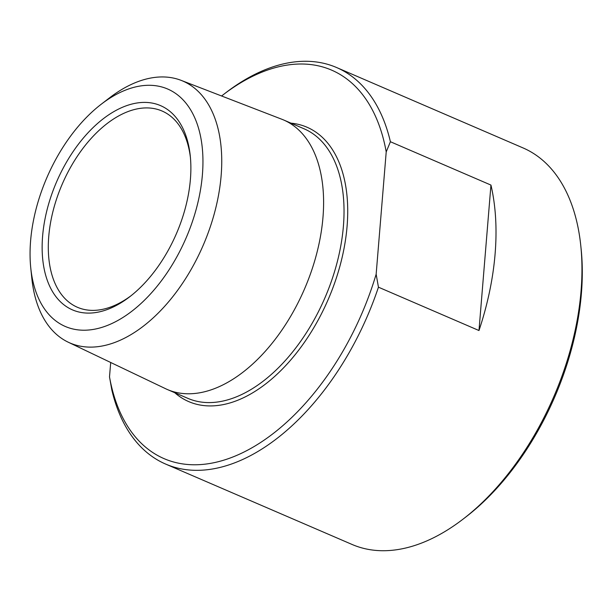 <?xml version="1.0" encoding="UTF-8"?>
<svg xmlns="http://www.w3.org/2000/svg" width="612" height="612" viewBox="0 0 612 612"><rect width="100%" height="100%" fill="white"/><g stroke="black" fill="none" stroke-linecap="round" stroke-linejoin="round"><path stroke-width="0.92" d="M390.402 141.724L386.21 151.914A211.553 124.137 -66.7 0 0 222.975 94.914L225.706 92.817A215.914 126.699 113.3 0 1 336.592 67.527A215.914 126.699 113.3 0 1 390.402 141.724L490.946 185.076A215.914 126.699 113.3 0 1 478.982 330.534L378.445 287.181A215.914 126.699 113.3 0 1 165.607 464.057A215.914 126.699 113.3 0 1 111.805 389.859L109.51 376.877L110.695 362.488M109.51 376.877A211.553 124.137 -66.7 0 0 232.002 457.325A211.553 124.137 -66.7 0 0 376.151 274.199L386.21 151.914M222.975 94.914A211.553 124.137 -66.7 0 0 221.59 95.985M165.607 464.057L352.099 544.473A215.914 126.699 -66.7 0 0 462.993 519.183A215.914 126.699 -66.7 0 0 581.056 290.96A215.914 126.699 -66.7 0 0 580.811 245.94A215.914 126.699 -66.7 0 0 523.084 147.943L336.592 67.527M378.445 287.181L376.151 274.199M580.811 245.94L581.163 249.367A211.553 124.137 113.3 0 1 581.4 293.477A211.553 124.137 113.3 0 1 465.717 517.086L462.993 519.183M190.454 157.842A106.863 62.707 -66.7 0 0 162.065 111.024A106.863 62.707 -66.7 0 0 48.746 236.5A106.863 62.707 -66.7 0 0 77.433 307.285A106.863 62.707 -66.7 0 0 130.968 295.787M42.603 236.217A111.223 65.27 113.3 0 1 115.982 110.428A111.223 65.27 113.3 0 1 190.286 156.106A111.223 65.27 113.3 0 1 129.591 296.866A111.223 65.27 113.3 0 1 42.603 236.217M30.6 240.837A129.293 75.865 113.3 0 1 101.301 104.178A129.293 75.865 113.3 0 1 201.853 144.164A129.293 75.865 113.3 0 1 128.849 313.466A129.293 75.865 113.3 0 1 30.745 267.796A129.293 75.865 113.3 0 1 30.6 240.837M101.301 104.178L109.632 97.775A142.611 83.683 113.3 0 1 181.121 80.356A142.611 83.683 113.3 0 1 203.253 245.16A142.611 83.683 113.3 0 1 68.215 342.192A142.611 83.683 113.3 0 1 31.816 278.253L30.745 267.796M181.121 80.356L281.788 119.233A146.773 86.124 113.3 0 1 283.601 119.967A146.773 86.124 113.3 0 1 304.569 288.849A146.773 86.124 113.3 0 1 167.367 389.523A146.773 86.124 113.3 0 1 165.592 388.712L68.215 342.192M490.946 185.076L478.982 330.534M290.975 123.15A149.389 87.661 113.3 0 1 328.353 299.107A149.389 87.661 113.3 0 1 174.741 392.705M167.367 389.523L187.8 398.328A146.773 86.124 -66.7 0 0 325.003 297.662A146.773 86.124 -66.7 0 0 304.026 128.78L283.601 119.967"/></g></svg>
